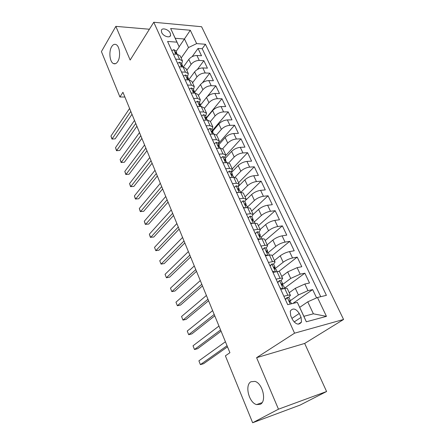 <?xml version="1.0" encoding="UTF-8"?>
<svg xmlns="http://www.w3.org/2000/svg" width="445" height="445" viewBox="0 0 445 445"><rect width="100%" height="100%" fill="white"/><g stroke="black" fill="none" stroke-linecap="round" stroke-linejoin="round"><path stroke-width="0.67" d="M117.78 61.532C116.468 63.574 115.027 64.252 113.447 63.563C109.743 62.055 108.602 51.525 111.623 46.731C112.941 44.589 114.415 43.871 116.056 44.589C119.777 46.102 120.873 56.865 117.78 61.532M260.325 404.288L256.593 404.594C248.861 402.731 244.533 385.003 250.952 381.754L254.924 381.382C262.622 383.228 266.933 401.334 260.325 404.288M161.685 32.507C163.265 36.401 170.235 38.492 170.607 35.222L170.274 33.219C168.694 29.353 161.746 27.24 161.357 30.544L161.685 32.507M343.579 319.471L201.591 26.722L153.77 22.25L294.557 333.177L343.579 319.471L304.675 343.44L256.598 357.68L278.475 409.189L326.591 391.511L304.675 343.44M326.591 391.511L300.069 405.095L252.649 422.75L278.475 409.189M316.59 297.883L312.651 289.589L292.888 303.434M289.222 292.727L295.319 288.31L304.842 284.027L309.514 282.992L304.858 273.197L284.644 288.132M281.735 276.462L287.687 271.917L297.11 267.651L301.782 266.727L297.216 257.115L278.754 271.467M274.387 260.509L280.205 255.836C283.026 253.767 286.135 252.354 289.528 251.597L294.201 250.769L289.723 241.346L272.162 255.675M267.184 244.856L272.863 240.061C275.627 237.947 278.704 236.545 282.091 235.844L286.764 235.121L282.369 225.871L265.198 240.556M260.108 229.503L265.665 224.586C268.374 222.433 271.417 221.032 274.793 220.392L279.466 219.763L275.155 210.691L258.361 225.71M253.166 214.434L258.601 209.406C261.254 207.209 264.263 205.818 267.634 205.234L272.301 204.694L268.068 195.789L251.648 211.13M246.096 199.883L251.664 194.504C254.267 192.262 257.249 190.883 260.609 190.354L265.276 189.904L261.12 181.16L245.056 196.812M238.086 186.7L244.856 179.875C247.409 177.599 250.363 176.226 253.717 175.747L258.373 175.386L254.295 166.797L238.581 182.745M231.55 172.465L238.175 165.512C240.678 163.204 243.599 161.835 246.947 161.413L251.597 161.129L247.592 152.696L232.218 168.922M225.131 158.487L231.617 151.411C234.064 149.064 236.963 147.707 240.294 147.334L244.945 147.128L241.012 138.851L225.876 155.439M218.829 144.753L225.17 137.561C227.573 135.185 230.443 133.834 233.77 133.506L238.409 133.378L234.543 125.245L218.339 143.679M212.638 131.264L218.84 123.96C221.198 121.552 224.035 120.206 227.356 119.922L231.99 119.872L228.196 111.879L212.326 130.591M206.552 118.003L212.621 110.594C214.935 108.157 217.75 106.822 221.054 106.583L225.682 106.6L221.955 98.751L206.419 117.719M200.484 105.081L206.513 97.466C208.783 94.996 211.57 93.667 214.868 93.472L219.485 93.561L215.819 85.846L207.281 96.632M194.532 92.371L200.506 84.561C202.736 82.069 205.495 80.745 208.783 80.59L213.394 80.745L209.795 73.164L202.464 82.731M188.88 79.616L194.604 71.879C196.796 69.359 199.527 68.046 202.809 67.929L207.409 68.146L203.866 60.692L197.33 69.509M175.653 59.129L179.596 59.346L182.472 60.898L181.76 63.997M181.521 71.984L185.47 72.146L188.335 73.631L187.579 76.674M187.49 85.062L191.45 85.173L194.298 86.586L193.503 89.573M193.569 98.384L197.536 98.434L200.372 99.775L199.527 102.7M199.761 111.94L203.732 111.934L206.552 113.197L205.662 116.067M206.057 125.751L210.04 125.679L212.849 126.864L211.903 129.667M212.476 139.813L216.465 139.68L219.257 140.781L218.261 143.518M219.018 154.142L223.012 153.937L225.782 154.96L224.736 157.619M225.676 168.738L229.681 168.466L232.435 169.395L231.328 171.987M232.462 183.613L236.473 183.268L239.204 184.108L238.047 186.622M239.382 198.77L243.398 198.353L246.107 199.093L244.889 201.529M246.435 214.223L250.457 213.728L253.144 214.373L251.864 216.721M253.628 229.982L257.649 229.403C259.168 229.203 260.052 229.386 260.314 229.943L258.973 232.207M260.959 246.046L264.986 245.39C266.505 245.156 267.384 245.301 267.623 245.818L266.216 247.993L264.541 247.709L262.633 249.717M268.441 262.439L272.474 261.693C273.987 261.426 274.86 261.532 275.082 262.01L273.597 264.091M276.067 279.16L280.105 278.32C281.624 278.019 282.48 278.086 282.686 278.52L281.101 280.528M252.649 422.75L225.387 355.833L229.915 352.707L122.942 92.271L119.911 96.966L124.895 97.032M301.076 317.368L299.274 313.452C295.892 308.502 292.888 307.712 290.274 311.094L290.696 315.655L292.499 319.616C295.88 324.589 298.879 325.406 301.504 322.052L301.076 317.368L294.112 322.008M179.218 46.914L176.96 42.153L167.593 41.457L287.72 304.686L297.343 302.355L303.868 316.306L313.38 313.82L307.762 301.838L317.474 297.488L326.407 295.33L205.445 44.261L196.657 43.61L188.519 47.554L184.508 39.01L175.224 38.281L179.218 46.914L176.042 51.537M176.96 42.153L170.646 28.513L190.299 30.249L196.657 43.61M317.474 297.488L326.458 316.362L306.332 321.785L297.343 302.355M186.805 70.31L191.116 64.375C193.28 61.838 195.995 60.526 199.271 60.437L203.866 60.692M183.357 67.017L188.808 59.413L191.116 64.375M192.552 82.798L196.957 76.924C199.16 74.415 201.902 73.097 205.184 72.969L209.795 73.164M198.403 95.491L202.898 89.695C205.145 87.214 207.91 85.885 211.203 85.718L215.819 85.846M204.35 108.413L208.944 102.689C211.23 100.236 214.028 98.901 217.327 98.69L221.955 98.751M210.402 121.557L215.096 115.911C217.427 113.486 220.253 112.146 223.562 111.89L228.196 111.879M216.548 134.946L221.36 129.373C223.735 126.975 226.583 125.629 229.909 125.329L234.543 125.245M222.7 148.691L227.734 143.073C230.16 140.709 233.035 139.352 236.367 139.007L241.012 138.851M228.836 162.814L234.226 157.024C236.696 154.688 239.599 153.325 242.942 152.935L247.592 152.696M234.927 177.327L240.834 171.225C243.354 168.928 246.291 167.559 249.639 167.114L254.295 166.797M240.94 192.262L247.565 185.693C250.135 183.435 253.099 182.055 256.459 181.56L261.12 181.16M247.431 207.07L254.423 200.428C257.043 198.209 260.041 196.823 263.407 196.273L268.068 195.789M254.262 221.944L261.41 215.441C264.085 213.261 267.111 211.87 270.482 211.264L275.155 210.691M261.215 237.09L268.53 230.744C271.261 228.602 274.315 227.2 277.697 226.538L282.369 225.871M268.107 252.693L275.783 246.335C278.57 244.238 281.657 242.831 285.05 242.108L289.723 241.346M274.793 268.836L283.181 262.227C286.024 260.18 289.144 258.762 292.543 257.978L297.216 257.115M282.264 284.761L290.719 278.437L300.186 274.165L304.858 273.197M283.854 296.214L287.893 295.285C289.411 294.952 290.257 294.974 290.44 295.369L288.705 297.321M290.39 300.648L298.411 294.963L307.973 290.663L312.651 289.589M320.756 296.693L202.214 48.722L198.042 48.438L192.129 56.671M188.808 59.413C190.955 56.871 193.658 55.558 196.929 55.486L201.524 55.764L198.042 48.438M280.723 289.35L284.756 288.46C286.274 288.137 287.131 288.182 287.32 288.588L290.418 295.324M282.664 278.475L279.627 271.878C279.416 271.422 278.548 271.344 277.035 271.628L272.996 272.429M275.055 261.955L272.079 255.497C271.851 255.002 270.977 254.879 269.459 255.13L265.431 255.842M267.601 245.762L264.686 239.432C264.436 238.898 263.551 238.737 262.038 238.959L258.011 239.582M260.286 229.881L257.427 223.679L254.757 223.101L250.735 223.64M253.11 214.306L250.312 208.227L247.615 207.542L243.599 208.01M246.074 199.026L243.332 193.063L240.612 192.285L236.601 192.674M239.171 184.03L236.484 178.189L233.742 177.316L229.737 177.627M232.396 169.317L229.759 163.588L227 162.625L222.995 162.864M225.749 154.877L223.156 149.259L220.381 148.202L216.387 148.38M219.218 140.698L216.682 135.185L213.884 134.051L209.895 134.156M212.805 126.775L210.318 121.368L207.504 120.15L203.526 120.195M206.513 113.108L204.066 107.801L201.24 106.505L197.268 106.489M200.328 99.68L197.93 94.474L195.088 93.1L191.128 93.027M194.254 86.486L191.901 81.374L189.042 79.933L185.092 79.805M188.285 73.531L185.977 68.508L183.106 67L179.163 66.811M182.422 60.793L180.153 55.864L177.271 54.29L173.339 54.051M299.724 307.345L307.762 301.838M149.409 29.237L115.85 26.361L101.421 51.587L119.911 96.966M115.85 26.361L130.157 60.047L153.77 22.25M256.598 357.68L294.557 333.177M179.163 46.786L190.299 30.249M181.154 58.039L188.519 47.554M202.214 48.722L205.445 44.261M303.868 316.306L306.332 321.785M313.38 313.82L326.458 316.362M170.646 28.513L175.224 38.281M285.239 299.257L287.32 297.432L288.939 297.494L290.413 300.698M287.32 297.432L285.451 299.713M227.056 345.743L200.389 364.627L198.904 360.828L225.426 341.766M289.684 302.016L290.424 300.731L289.372 300.848L291.786 303.701M227.506 346.839L203.588 363.715L200.389 364.627L198.904 360.828M277.524 282.353L279.577 280.528L281.218 280.667L282.658 283.804M279.577 280.528L277.691 282.714M280.044 287.87L283.087 288.827M220.575 329.956L194.482 349.525L193.024 345.793L218.968 326.057M282.019 285.167L282.675 283.838L281.913 283.599L281.59 283.899L282.836 285.612L283.593 285.846L284.789 288.455M221.082 331.197L197.675 348.674L194.482 349.525L193.024 345.793M269.965 265.782L271.984 263.957L273.647 264.174L275.071 267.284L274.298 266.989L273.964 267.289L275.199 268.964L275.978 269.253L277.063 271.622M271.984 263.957L270.087 266.049M272.396 271.111L275.149 272.001M214.206 314.459L188.68 334.684L187.239 331.013L212.632 310.627M274.504 268.63L275.071 267.284M214.768 315.828L191.862 333.895L188.68 334.684L187.239 331.013M262.55 249.534L264.541 247.709M264.897 254.673L267.367 255.502M207.954 299.235L182.967 320.094L181.554 316.484L206.408 295.474M267.139 252.393L267.623 251.047L266.828 250.707L266.488 251.002L267.718 252.643L268.507 252.977L269.492 255.124M208.571 300.737L186.143 319.36L182.967 320.094L181.554 316.484M255.28 233.597L257.243 231.778L258.94 232.14L260.314 235.127L259.507 234.738L259.157 235.032L260.375 236.64L261.182 237.024L262.072 238.954M257.243 231.778L255.324 233.703M257.544 238.565L259.735 239.315M201.813 284.283L177.355 305.743L175.97 302.194L200.294 280.584M259.913 236.456L260.314 235.127M202.475 285.901L180.525 305.064L177.355 305.743L175.97 302.194M248.143 217.972L250.084 216.153L251.798 216.582L253.144 219.513L252.321 219.079L251.965 219.368L254 221.371L254.79 223.095M250.084 216.153L248.154 217.994M250.335 222.761L252.248 223.435M195.778 269.592L171.837 291.631L170.468 288.143L194.281 265.954M252.816 220.815L253.144 219.513M196.49 271.328L174.996 291.008L171.837 291.631L170.468 288.143M241.123 202.586L243.065 200.829L244.794 201.318L246.113 204.194L245.278 203.715L244.911 203.999L246.953 206.018L247.648 207.542M243.259 207.264L244.9 207.86M189.848 255.152L166.408 277.758L165.062 274.32L188.38 251.581M245.851 205.462L246.113 204.194M190.61 257.004L169.562 277.185L166.408 277.758L165.062 274.32M234.226 187.473L236.178 185.787L237.919 186.344L239.215 189.164L238.364 188.647L237.992 188.925L240.039 190.955L240.645 192.285M236.323 192.062L237.691 192.568M184.019 240.962L161.068 264.102L159.744 260.726L182.578 237.452M239.01 190.388L239.215 189.164M184.825 242.926L164.211 263.585L161.068 264.102L159.744 260.726M227.456 172.638L229.414 171.03L231.172 171.642L232.446 174.412L231.584 173.856L231.2 174.123L233.252 176.17L233.775 177.31M229.514 177.143L230.616 177.561M178.289 227.017L155.811 250.674L154.515 247.348L176.871 223.568M232.296 175.591L232.446 174.412M179.14 229.086L158.948 250.201L155.811 250.674L154.515 247.348M220.815 158.086L222.778 156.545L224.547 157.213L225.799 159.939L224.925 159.338L224.536 159.599L227.033 162.62M222.834 162.503L223.668 162.826M172.654 213.305L150.644 237.458L149.364 234.187L171.264 209.912M225.693 161.062L225.799 159.939M173.55 215.475L153.775 237.035L150.354 237.28L149.364 234.187M214.295 143.796L216.264 142.328L218.05 143.051L219.274 145.721L218.389 145.087L217.994 145.343L220.414 148.202M216.276 148.135L216.849 148.357M167.12 199.822L145.554 224.452L144.297 221.237L165.751 196.484M219.213 146.794L219.274 145.721M168.054 202.097L148.68 224.08L145.287 224.325L144.297 221.237M207.893 129.768L209.873 128.366L211.664 129.145L212.866 131.764L211.97 131.097L211.575 131.342L213.917 134.051M209.834 134.028L210.146 134.151M161.674 186.566L140.548 211.653L139.313 208.488L160.328 183.284M212.838 132.794L212.866 131.764M162.648 188.93L143.663 211.325L140.303 211.57L139.313 208.488M201.607 115.989L203.593 114.654L205.395 115.483L206.575 118.059L205.668 117.358L205.267 117.597L207.537 120.15M156.317 173.528L135.619 199.06L134.401 195.939L154.994 170.302M206.58 119.043L206.575 118.059M157.33 175.986L138.729 198.77L135.391 199.021L134.401 195.939M195.433 102.461L197.424 101.187L199.238 102.066L200.395 104.597L199.482 103.863L199.071 104.091L201.273 106.505M151.05 160.701L130.769 186.655L129.567 183.585L149.748 157.524M200.422 105.543L200.395 104.597M152.095 163.248L133.867 186.411L130.557 186.661L129.567 183.585M189.37 89.178L191.361 87.96L193.186 88.889L194.326 91.375L193.403 90.608L192.985 90.825L195.121 93.1M145.865 148.085L125.996 174.446L124.811 171.42L144.586 144.959M194.376 92.287L194.326 91.375M146.95 150.716L129.083 174.24L125.802 174.49L124.811 171.42M129.083 174.24L125.802 174.49M183.412 76.123L185.409 74.966L187.239 75.939L188.363 78.381L187.428 77.58L187.011 77.797L189.075 79.928M140.765 135.669L121.29 162.419L120.128 159.444L139.508 132.593M188.43 79.26L188.363 78.381M141.883 138.384L124.372 162.258L121.118 162.508L120.128 159.444M124.372 162.258L121.118 162.508M177.555 63.296L179.558 62.194L181.399 63.212L182.5 65.615L181.56 64.786L181.137 64.987L183.134 67M135.747 123.449L116.657 150.582L115.511 147.651L134.507 120.428M182.589 66.466L182.5 65.615M136.899 126.247L119.727 150.455L116.501 150.71L115.511 147.651M119.727 150.455L116.501 150.71M171.803 50.691L173.811 49.645L175.658 50.708L176.743 53.066L175.792 52.21L175.363 52.404L177.277 54.29L179.596 59.346M130.813 111.428L112.096 138.918L110.966 136.031L129.59 108.452M176.843 53.889L176.743 53.066M131.993 114.298L115.16 138.829L111.956 139.085L110.966 136.031M115.16 138.829L111.956 139.085M194.604 71.879L196.957 76.924M200.506 84.561L202.898 89.695M206.513 97.466L208.944 102.689M212.621 110.594L215.096 115.911M218.84 123.96L221.36 129.373M225.17 137.561L227.734 143.073M231.617 151.411L234.226 157.024M238.175 165.512L240.834 171.225M244.856 179.875L247.565 185.693M251.664 194.504L254.423 200.428M258.601 209.406L261.41 215.441M265.665 224.586L268.53 230.744M272.863 240.061L275.783 246.335M280.205 255.836L283.181 262.227M287.687 271.917L290.719 278.437M295.319 288.31L298.411 294.963M304.842 284.027L307.973 290.663M196.929 55.486L199.271 60.437M202.809 67.929L205.184 72.969M208.783 80.59L211.203 85.718M214.868 93.472L217.327 98.69M221.054 106.583L223.562 111.89M227.356 119.922L229.909 125.329M233.77 133.506L236.367 139.007M240.294 147.334L242.942 152.935M246.947 161.413L249.639 167.114M253.717 175.747L256.459 181.56M260.609 190.354L263.407 196.273M267.634 205.234L270.482 211.264M274.793 220.392L277.697 226.538M282.091 235.844L285.05 242.108M289.528 251.597L292.543 257.978M297.11 267.651L300.186 274.165M284.756 288.46L287.893 295.285M277.035 271.628L280.105 278.32M269.459 255.13L272.474 261.693M262.038 238.959L264.986 245.39M254.757 223.101L257.649 229.403M247.615 207.542L250.457 213.728M240.612 192.285L243.398 198.353M233.742 177.316L236.473 183.268M227 162.625L229.681 168.466M220.381 148.202L223.012 153.937M213.884 134.051L216.465 139.68M207.504 120.15L210.04 125.679M201.24 106.505L203.732 111.934M195.088 93.1L197.536 98.434M189.042 79.933L191.45 85.173M183.106 67L185.47 72.146M291.948 318.403L299.274 313.452M287.27 297.488L290.279 304.063M279.527 280.584L283.281 288.783M281.618 283.815L281.913 283.599M271.934 264.007L275.561 271.923M273.981 267.239L274.298 266.989M264.491 247.759L267.99 255.391M266.494 250.986L266.828 250.707M257.193 231.828L260.564 239.188M259.151 235.049L259.507 234.738M250.034 216.203L253.288 223.295M251.953 219.418L252.321 219.079M243.014 200.873L246.152 207.715M244.9 204.083L245.278 203.715M236.128 185.832L239.149 192.429M237.975 189.036L238.364 188.647M229.364 171.069L232.279 177.427M231.189 174.268L231.584 173.856M222.728 156.584L225.537 162.714M224.525 159.772L224.925 159.338M216.214 142.361L218.923 148.268M217.989 145.543L218.389 145.087M209.823 128.399L212.426 134.09M211.57 131.57L211.97 131.097M203.537 114.688L206.052 120.167M205.273 117.842L205.668 117.358M197.374 101.221L199.788 106.5M199.082 104.364L199.482 103.863M191.311 87.993L193.642 93.072M193.008 91.119L193.403 90.608M185.359 74.994L187.601 79.889M187.039 78.109L187.428 77.58M179.507 62.222L181.666 66.934M181.176 65.32L181.56 64.786M173.761 49.673L175.836 54.201M175.419 52.749L175.792 52.21M113.447 63.563L115.522 63.657M256.593 404.594L262.072 402.664M169.79 36.457L170.607 35.222M298.272 324.177L301.504 322.052M267.623 251.047L266.221 247.999"/></g></svg>
